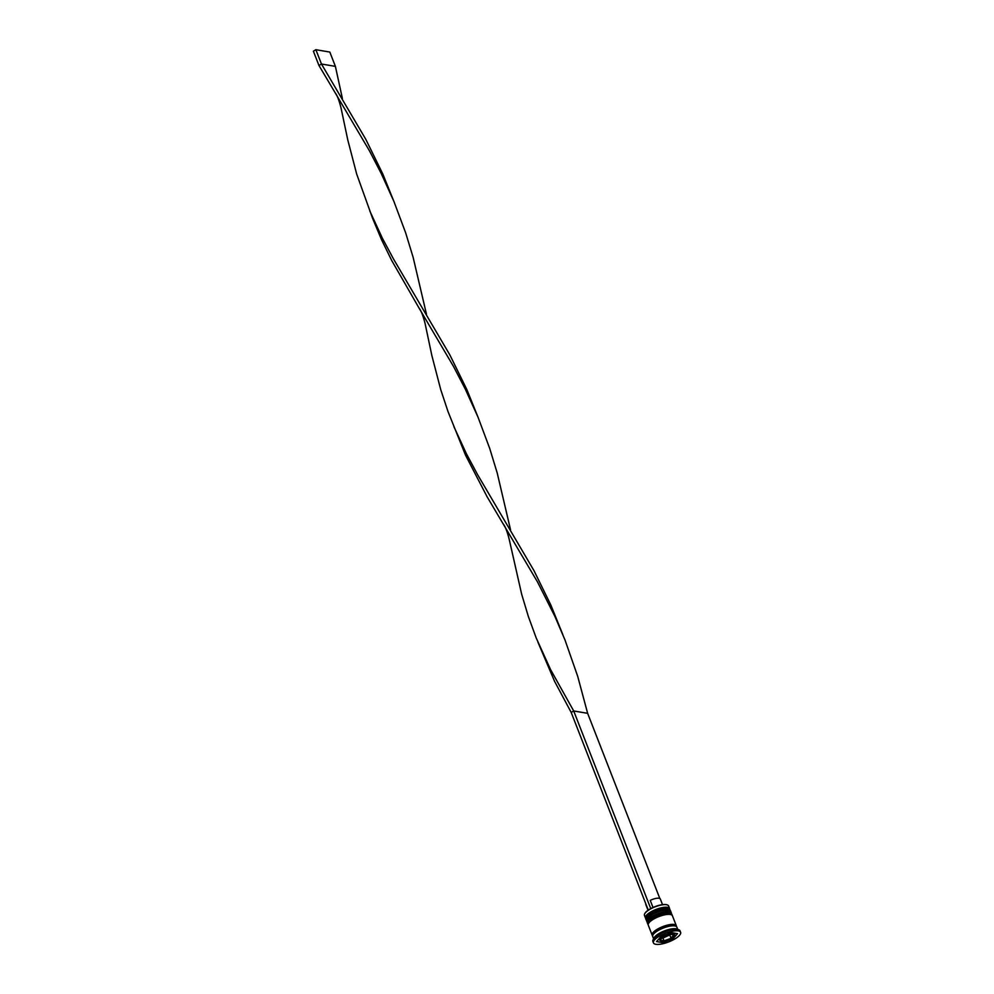 <?xml version="1.0" encoding="UTF-8"?>
<svg xmlns="http://www.w3.org/2000/svg" width="994" height="994" viewBox="0 0 994 994"><rect width="100%" height="100%" fill="white"/><g stroke="black" fill="none" stroke-linecap="round" stroke-linejoin="round"><path stroke-width="1.49" d="M674.007 934.907L669.981 934.223L662.986 936.857L660.004 940.175L664.029 940.858L670.329 938.56L674.007 934.907M664.775 940.647A7.132 2.261 158.7 0 0 670.329 938.56L671.36 937.938A7.132 2.261 158.7 0 0 673.721 935.304M644.758 913.66A12.636 4.013 -21.3 0 1 644.845 913.486A12.636 4.013 -21.3 0 1 648.436 910.007A12.636 4.013 158.7 0 1 650.933 908.516A12.636 4.013 -21.3 0 1 666.154 904.602A12.636 4.013 -21.3 0 1 667.036 904.838A12.636 4.013 -21.3 0 1 667.222 904.913M669.621 908.566L668.614 905.981A12.959 4.113 158.7 0 0 667.421 904.975A12.959 4.113 158.7 0 0 666.514 904.739A12.959 4.113 158.7 0 0 654.164 907.211A12.959 4.113 158.7 0 0 644.659 913.846A12.959 4.113 158.7 0 0 644.46 915.399L645.466 917.984A12.959 4.113 -21.3 0 1 653.182 910.69A12.959 4.113 -21.3 0 1 667.521 907.323A12.959 4.113 -21.3 0 1 669.621 908.566A12.959 4.113 -21.3 0 1 669.67 909.411M647.678 922.929A12.959 4.113 -21.3 0 1 647.144 922.27A12.959 4.113 -21.3 0 1 654.86 914.977A12.959 4.113 -21.3 0 1 669.186 911.61A12.959 4.113 -21.3 0 1 671.298 912.852A12.959 4.113 -21.3 0 1 671.348 913.697M680.617 932.31L680.058 930.881A14.575 4.622 158.7 0 0 678.716 929.738L676.79 929.017A12.959 4.113 158.7 0 0 675.883 928.781A12.959 4.113 158.7 0 0 663.545 931.266A12.959 4.113 158.7 0 0 654.04 937.889L653.108 939.715A14.575 4.622 158.7 0 0 652.884 941.467L653.443 942.896A14.575 4.622 158.7 0 0 655.816 944.3A14.575 4.622 158.7 0 0 671.932 940.51A14.575 4.622 158.7 0 0 680.617 932.31A14.575 4.622 158.7 0 0 678.243 930.906A14.575 4.622 158.7 0 0 662.128 934.695A14.575 4.622 158.7 0 0 653.443 942.896M678.716 929.738A14.575 4.622 158.7 0 0 677.684 929.477A14.575 4.622 158.7 0 0 663.806 932.26A14.575 4.622 158.7 0 0 653.108 939.715M671.298 912.852L670.739 911.423A12.959 4.113 158.7 0 0 668.627 910.181A12.959 4.113 158.7 0 0 654.3 913.548A12.959 4.113 158.7 0 0 646.585 920.842L647.144 922.27M676.38 926.532A12.959 4.113 158.7 0 0 676.318 925.737L672.404 915.722A12.959 4.113 158.7 0 0 670.304 914.48A12.959 4.113 158.7 0 0 655.978 917.847A12.959 4.113 158.7 0 0 648.262 925.141L652.163 935.155A12.959 4.113 158.7 0 0 652.66 935.789M676.318 925.737A12.959 4.113 158.7 0 0 674.218 924.495A12.959 4.113 158.7 0 0 659.879 927.862A12.959 4.113 158.7 0 0 652.163 935.155M677.734 929.378L676.877 927.166A12.959 4.113 158.7 0 0 674.764 925.923A12.959 4.113 158.7 0 0 660.438 929.291A12.959 4.113 158.7 0 0 652.723 936.584L653.58 938.783M645.851 903.931A7.778 2.473 158.7 0 0 645.839 904.639L648.038 910.293M662.563 942.585L673.062 938.622L677.523 933.652L671.497 932.62L660.998 936.584L656.537 941.554L662.563 942.585L661.979 941.057M646.001 918.642A12.959 4.113 -21.3 0 1 645.466 917.984M672.516 937.218L673.062 938.622M670.838 934.422L662.936 938.063L664.029 940.858M669.944 935.429L671.037 938.224C666.999 940.374 663.669 941.281 661.047 940.983L659.146 939.69A8.101 2.572 -21.3 0 1 662.054 936.174M662.936 938.063L662.116 937.914M662.526 904.639L660.327 898.998A7.778 2.473 158.7 0 0 650.238 900.378L653.008 907.497M650.933 908.516L648.212 909.97L571.202 712.449L573.7 710.959L587.64 713.332L577.7 676.318L564.977 639.925L554.851 616.28L537.543 582.012L487.122 496.801L465.565 455.24L448.021 411.591L440.752 389.685L431.868 355.603L425.084 323.497C423.121 315.794 421.145 310.712 419.145 308.239L391.686 260.453L381.485 239.591L372.601 218.357L356.672 174.037L347.788 139.955L341.004 107.849C339.041 100.145 337.065 95.064 335.065 92.591L318.962 65.505L321.46 64.014L335.4 66.374L342.396 98.518M659.83 898.489L587.64 713.332M650.71 908.479L573.7 710.959L550.539 669.534L536.213 637.986L528.311 616.367L521.639 594.139L509.164 539.146C507.201 531.442 505.225 526.36 503.212 523.888M478.412 418.126L466.795 389.462L449.872 354.945L393.475 258.949L382.379 238.237L369.805 210.977M571.202 712.449L554.59 681.362L537.965 642.273M510.543 529.814L497.211 472.97L489.707 448.443L478.015 417.157L465.267 389.039L453.463 366.364L419.145 308.239M562.492 633.774L550.875 605.11L533.952 570.593L477.555 474.598L466.459 453.885L453.885 426.625M394.332 202.478L382.715 173.813L365.792 139.297L321.46 64.014L315.881 49.7L329.822 52.061L335.4 66.374M426.463 314.166L413.131 257.322L405.639 232.795L393.935 201.496L381.187 173.391L369.395 150.715L335.065 92.591M315.881 49.7L313.383 51.191L318.962 65.505M670.329 910.429A12.959 4.113 158.7 0 0 670.291 910.28A12.959 4.113 158.7 0 0 668.179 909.038A12.959 4.113 158.7 0 0 653.853 912.405A12.959 4.113 158.7 0 0 646.137 919.698A12.959 4.113 158.7 0 0 646.199 919.835M670.403 910.566L667.595 908.528C660.401 907.1 643.019 915.971 646.137 919.698L646.249 919.984A12.959 4.113 -21.3 0 1 653.965 912.691A12.959 4.113 -21.3 0 1 668.291 909.324A12.959 4.113 -21.3 0 1 670.403 910.566L670.528 911.076M646.684 917.561A11.99 3.802 -21.3 0 1 655.071 911.175A11.99 3.802 -21.3 0 1 667.098 908.628M672.006 914.716A12.959 4.113 158.7 0 0 671.956 914.579A12.959 4.113 158.7 0 0 669.857 913.324A12.959 4.113 158.7 0 0 655.531 916.704A12.959 4.113 158.7 0 0 647.815 923.985A12.959 4.113 158.7 0 0 647.877 924.134M672.068 914.865L669.273 912.815C662.079 911.399 644.684 920.27 647.815 923.985L647.926 924.271A12.959 4.113 -21.3 0 1 655.642 916.99A12.959 4.113 -21.3 0 1 669.968 913.61A12.959 4.113 -21.3 0 1 672.068 914.865L672.205 915.362M648.361 921.86A11.99 3.802 -21.3 0 1 656.748 915.474A11.99 3.802 -21.3 0 1 668.776 912.914M670.229 933.093A8.101 2.572 -21.3 0 1 672.926 933.018A8.101 2.572 -21.3 0 1 674.243 933.801C675.411 934.174 674.342 935.652 671.037 938.224M673.609 934.894A7.132 2.261 158.7 0 0 672.516 934.323A7.132 2.261 158.7 0 0 670.416 934.36M660.451 940.312A7.132 2.261 158.7 0 0 661.544 940.883A7.132 2.261 158.7 0 0 663.644 940.846M652.685 935.627A12.798 4.063 -21.3 0 1 659.072 928.321A12.798 4.063 -21.3 0 1 674.081 924.569A12.798 4.063 -21.3 0 1 676.243 926.445M669.285 934.559A7.132 2.261 158.7 0 0 663.731 936.646M662.7 937.267A7.132 2.261 158.7 0 0 660.339 939.902M674.243 933.801L673.944 933.043M659.146 939.69L658.86 938.957M562.852 634.768L562.095 632.805"/></g></svg>
